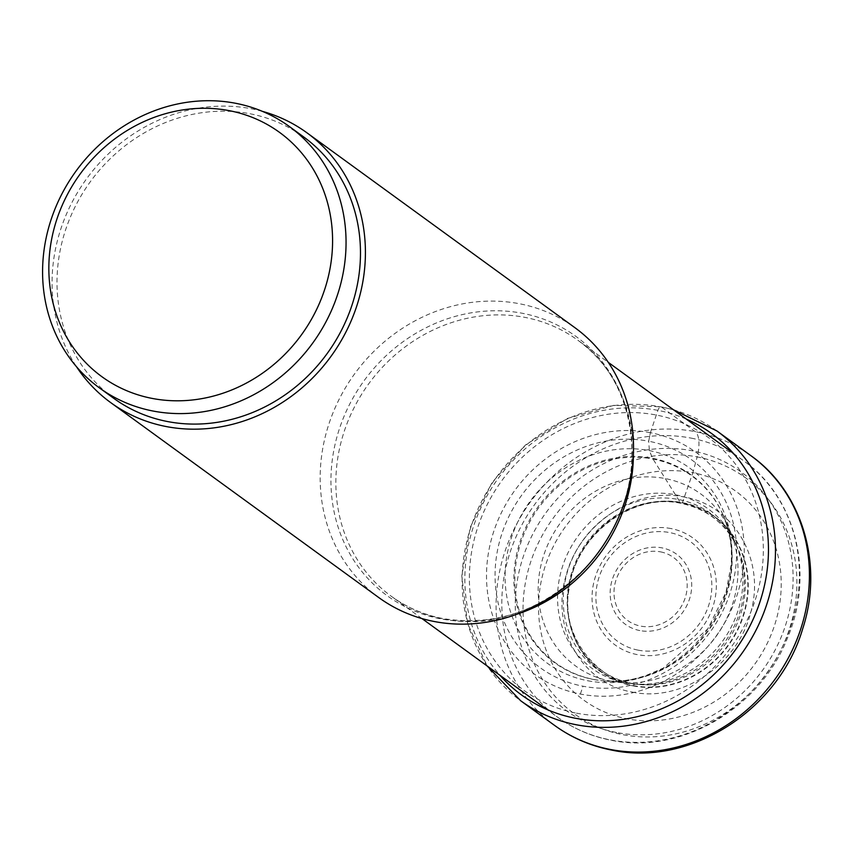 <?xml version="1.0" encoding="UTF-8"?>
<svg xmlns="http://www.w3.org/2000/svg" width="852" height="852" viewBox="0 0 852 852"><rect width="100%" height="100%" fill="white"/><g stroke="black" fill="none" stroke-linecap="round" stroke-linejoin="round"><path stroke-width="0.64" stroke-dasharray="4.26 3.19" d="M650.395 432.688A137.193 124.232 126 0 0 491.359 539.465A137.193 124.232 126 0 0 580.361 694.061A137.193 124.232 -54 0 0 739.398 587.284A137.193 124.232 -54 0 0 650.395 432.688L648.681 441.219L649.384 450.623L652.547 458.28A62.782 24.516 100.9 0 0 653.026 459.079L680.471 502.765L682.271 502.882A24.697 9.638 100.9 0 0 682.441 502.637A1635.627 638.681 100.9 0 0 684.369 497.067A6316.164 2466.316 -79.1 0 1 692.857 472.679A129.184 116.99 126 0 1 776.662 618.254A129.184 116.99 126 0 1 626.902 718.8A129.184 116.99 126 0 1 543.097 573.226A129.184 116.99 126 0 1 692.857 472.679L697.17 456.928A145.788 132.017 -54 0 0 528.176 570.393A145.788 132.017 -54 0 0 622.748 734.669A145.788 132.017 -54 0 0 791.753 621.204A145.788 132.017 -54 0 0 697.17 456.928A21.012 8.2 100.9 0 0 695.328 431.666L661.365 406.968A6.305 2.46 100.9 0 0 657.914 410.366A515.843 201.423 100.9 0 0 656.296 415.03L650.395 432.688L648.681 441.219A128.609 116.458 -54 0 1 732.113 586.133A128.609 116.458 -54 0 1 583.034 686.222A128.609 116.458 126 0 1 499.602 541.308A128.609 116.458 126 0 1 648.681 441.219M633.324 685.924A96.201 87.117 -54 0 0 744.85 611.054A96.201 87.117 -54 0 0 682.441 502.637A96.201 87.117 126 0 0 570.915 577.518A96.201 87.117 126 0 0 633.324 685.924M632.131 692.037C681.259 702.772 737.938 664.72 750.761 612.386C765.863 560.499 734.147 505.396 684.369 497.067C635.251 486.332 578.561 524.395 565.749 576.719C550.637 628.606 582.363 683.709 632.131 692.037M378.735 597.529A166.8 151.049 126 0 1 337.573 402.463A166.8 151.049 126 0 1 519.422 303.738A166.8 151.049 126 0 1 574.951 327.722M262.341 111.335A166.8 151.049 -54 0 0 251.319 108.758A166.8 151.049 -54 0 0 83.038 183.851A166.8 151.049 -54 0 0 76.552 366.807M113.721 398.299A161.55 146.299 126 0 1 62.707 239.497A161.55 146.299 126 0 1 303.759 136.991M686.329 419.12A161.614 146.352 -54 0 0 657.914 410.366A161.614 146.352 -54 0 0 489.346 491.817A161.614 146.352 -54 0 0 500.007 675.327M576.421 713.145A156.48 141.709 -54 0 0 757.811 591.352A156.48 141.709 -54 0 0 656.296 415.03A156.48 141.709 126 0 0 474.905 536.813A156.48 141.709 126 0 0 576.421 713.145M580.361 694.061L583.034 686.222M587.72 680.737A120.792 109.386 -54 0 0 727.746 586.73A120.792 109.386 -54 0 0 649.384 450.623A120.792 109.386 126 0 0 509.358 544.63A120.792 109.386 126 0 0 587.72 680.737M593.29 679.438A116.085 105.126 -54 0 0 610.043 681.238A116.085 105.126 -54 0 0 610.096 681.238A116.085 105.126 -54 0 0 725.883 522.031A116.085 105.126 -54 0 0 725.861 521.978A116.085 105.126 -54 0 0 652.547 458.28A116.085 105.126 126 0 0 517.984 548.624A116.085 105.126 126 0 0 593.29 679.438M593.972 679.481A115.691 104.764 -54 0 0 602.896 680.791A115.691 104.764 -54 0 0 602.992 680.801A115.691 104.764 -54 0 0 708.225 630.895A115.691 104.764 -54 0 0 723.273 515.407A115.691 104.764 -54 0 0 723.231 515.322A115.691 104.764 -54 0 0 653.026 459.079A115.691 104.764 126 0 0 518.921 549.114A115.691 104.764 126 0 0 593.972 679.481M610.927 681.217A106.383 96.329 -54 0 0 619.159 682.42A106.383 96.329 -54 0 0 715.989 636.54A106.383 96.329 -54 0 0 729.802 530.285A106.383 96.329 -54 0 0 665.231 478.558A106.383 96.329 126 0 0 541.925 561.351A106.383 96.329 126 0 0 610.927 681.217M625.038 682.697A98.662 89.343 -54 0 0 632.344 683.773A98.662 89.343 -54 0 0 722.475 641.258A98.662 89.343 -54 0 0 735.148 542.415A98.662 89.343 -54 0 0 675.402 494.735A98.662 89.343 126 0 0 561.042 571.522A98.662 89.343 126 0 0 625.038 682.697M629.181 683.134A96.404 87.298 -54 0 0 636.21 684.188A96.404 87.298 -54 0 0 724.392 642.653A96.404 87.298 -54 0 0 736.724 545.962A96.404 87.298 -54 0 0 678.394 499.474A96.404 87.298 126 0 0 566.644 574.504A96.404 87.298 126 0 0 629.181 683.134M632.056 683.453A94.838 85.882 -54 0 0 638.851 684.465A94.838 85.882 -54 0 0 725.723 643.622A94.838 85.882 -54 0 0 737.811 548.39A94.838 85.882 -54 0 0 680.471 502.765A94.838 85.882 126 0 0 570.531 576.58A94.838 85.882 126 0 0 632.056 683.453M633.324 685.551A95.882 86.829 -54 0 0 744.467 610.927A95.882 86.829 -54 0 0 682.271 502.882A95.882 86.829 126 0 0 571.117 577.507A95.882 86.829 126 0 0 633.324 685.551M554.652 725.457A166.8 151.049 126 0 1 513.479 530.391A166.8 151.049 126 0 1 695.328 431.666A166.8 151.049 126 0 1 750.857 455.65M716.905 430.952A166.8 151.049 -54 0 0 661.365 406.968A166.8 151.049 -54 0 0 479.527 505.694A166.8 151.049 -54 0 0 520.689 700.759M633.409 453.552A158.397 143.434 -54 0 0 577.784 340.182A158.397 143.434 -54 0 0 525.056 317.402A158.397 143.434 -54 0 0 524.907 317.37A158.397 143.434 -54 0 0 352.345 411.228A158.397 143.434 -54 0 0 391.462 596.389A158.397 143.434 -54 0 0 444.201 619.17A158.397 143.434 -54 0 0 444.339 619.191A158.397 143.434 -54 0 0 516.461 614.367M691.164 438.12A158.397 143.434 126 0 1 743.753 460.879A158.397 143.434 126 0 1 782.839 646.114A158.397 143.434 126 0 1 610.16 739.866A158.397 143.434 126 0 1 610.021 739.834A158.397 143.434 126 0 1 557.432 717.086A158.397 143.434 126 0 1 518.335 531.85A158.397 143.434 126 0 1 691.015 438.098A158.397 143.434 126 0 1 691.164 438.12M421.974 618.573L391.462 596.389C406.745 607.455 423.859 614.846 442.806 618.552C498.271 627.232 547.176 608.861 589.52 563.438A160.368 145.223 126 0 1 440.793 618.85A160.368 145.223 126 0 1 440.644 618.829A160.368 145.223 126 0 1 336.593 438.194A160.368 145.223 126 0 1 522.361 313.28A160.368 145.223 126 0 1 522.51 313.312A160.368 145.223 126 0 1 607.465 538.752C650.012 471.049 635.241 379.609 577.784 340.182L608.296 362.366M616.443 732.475A147.886 133.924 126 0 1 520.508 565.824A147.886 133.924 126 0 1 691.941 450.729A147.886 133.924 126 0 1 787.887 617.37A147.886 133.924 126 0 1 616.443 732.475M671.078 528.581A66.158 59.917 -54 0 0 594.387 580.074A66.158 59.917 -54 0 0 637.307 654.624A66.158 59.917 -54 0 0 713.997 603.131A66.158 59.917 -54 0 0 671.078 528.581M638.105 650.151A61.717 55.891 -54 0 0 709.62 602.236A61.717 55.891 -54 0 0 669.853 532.606A61.717 55.891 -54 0 0 669.608 532.564A61.717 55.891 -54 0 0 598.093 580.468A61.717 55.891 -54 0 0 637.86 650.097A61.717 55.891 -54 0 0 638.105 650.151M639.852 630.576A43.409 39.309 126 0 1 611.683 581.66A43.409 39.309 126 0 1 662.004 547.879A43.409 39.309 126 0 1 690.173 596.794A43.409 39.309 126 0 1 639.852 630.576M660.534 551.862A38.968 35.294 126 0 1 685.828 595.74A38.968 35.294 126 0 1 640.704 626.113A38.968 35.294 126 0 1 615.357 582.214A38.968 35.294 126 0 1 660.534 551.862M610.043 681.238L625.474 680.407L634.08 678.906L645.113 675.892L663.452 668.043L707.767 628.893L726.032 592.161L731.367 563.502L731.367 549.487L730.42 540.477L725.861 521.978M610.096 681.238L602.992 680.801M725.883 522.031L723.273 515.407M723.231 515.322L737.811 548.39C726.351 524.076 707.501 509.091 681.27 503.425C632.131 492.147 574.866 535.716 569.051 589.339C559.402 635.954 598.892 680.546 632.141 683.464L602.896 680.791M673.506 409.791L660.95 406.777L613.919 405.328L567.368 418.46L525.524 444.946L492.147 482.392L470.24 527.399L461.795 575.909L467.599 623.547L487.184 665.998M733.327 453.296L743.753 460.879C796.013 497.504 814.725 573.939 787.706 637.456C760.367 708.395 680.471 755.106 610.852 740.175C591.224 736.341 573.417 728.652 557.432 717.086L547.005 709.503"/><path stroke-width="1.28" d="M306.848 132.742L574.951 327.722A166.8 151.049 126 0 1 607.785 538.219A166.8 151.049 126 0 1 589.115 563.896A166.8 151.049 126 0 1 434.264 621.513A166.8 151.049 126 0 1 378.735 597.529L110.632 402.549A166.8 151.049 -54 0 0 166.172 426.543A166.8 151.049 -54 0 0 348.01 327.807A166.8 151.049 -54 0 0 306.848 132.742A166.8 151.049 -54 0 0 262.341 111.335M76.552 366.807A166.8 151.049 -54 0 0 110.632 402.549M289.339 126.511L303.759 136.991A161.55 146.299 126 0 1 354.773 295.804A161.55 146.299 126 0 1 113.721 398.299L99.311 387.809A161.55 146.299 -54 0 0 340.353 285.313A161.55 146.299 -54 0 0 289.339 126.511A161.55 146.299 -54 0 0 48.287 229.007A161.55 146.299 -54 0 0 99.311 387.809M327.253 280.862A151.038 136.778 -54 0 0 229.273 110.664A151.038 136.778 -54 0 0 54.177 228.219A151.038 136.778 -54 0 0 152.167 398.416A151.038 136.778 -54 0 0 327.253 280.862M500.007 675.327A161.614 146.352 -54 0 0 575.419 718.257A161.614 146.352 -54 0 0 757.865 607.817A161.614 146.352 -54 0 0 686.329 419.12M750.857 455.65A166.8 151.049 126 0 1 792.019 650.715A166.8 151.049 126 0 1 610.181 749.441A166.8 151.049 126 0 1 554.652 725.457L520.689 700.759A166.8 151.049 -54 0 0 576.218 724.743A166.8 151.049 -54 0 0 758.067 626.018A166.8 151.049 -54 0 0 716.905 430.952L750.857 455.65C802.456 492.051 823.767 564.727 802.744 628.584C779.122 709.854 690.12 767.077 611.566 750.058C590.67 745.99 571.692 737.789 554.652 725.457M516.461 614.367A158.397 143.434 -54 0 0 633.409 453.552M607.785 538.219L607.465 538.752A160.368 145.223 126 0 1 589.52 563.438L589.115 563.896M716.905 430.952L673.506 409.791M487.184 665.998L520.689 700.759M608.296 362.366L733.327 453.296M421.974 618.573L547.005 709.503"/></g></svg>
